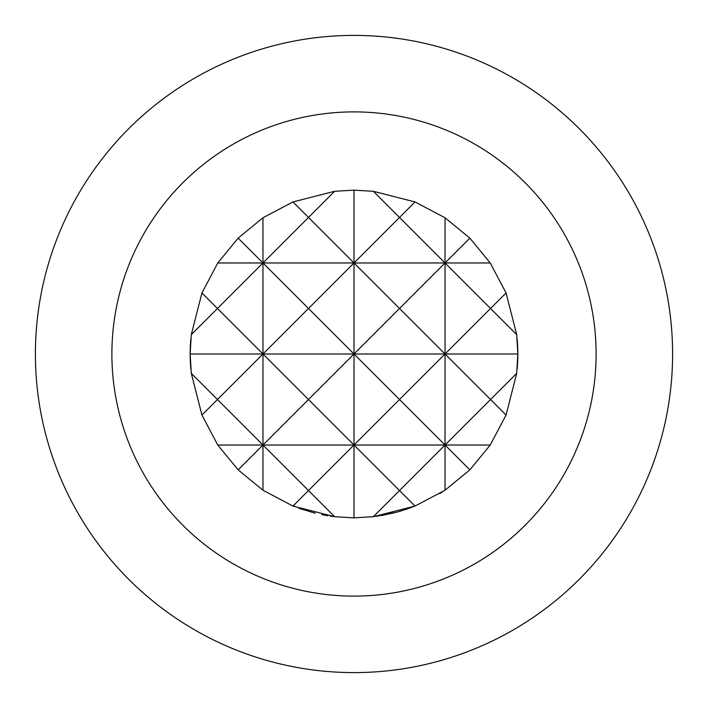 <?xml version="1.0" encoding="UTF-8"?>
<svg xmlns="http://www.w3.org/2000/svg" width="708" height="708" viewBox="0 0 708 708"><rect width="100%" height="100%" fill="white"/><g stroke="black" fill="none" stroke-linecap="round" stroke-linejoin="round"><path stroke-width="1.06" d="M354 596.109A242.109 242.109 0 0 0 596.109 354A242.109 242.109 0 0 0 354 111.891A242.109 242.109 0 0 0 111.891 354A242.109 242.109 0 0 0 354 596.109M354 35.4A318.6 318.6 0 0 1 672.6 354A318.6 318.6 0 0 1 354 672.6A318.6 318.6 0 0 1 35.4 354A318.6 318.6 0 0 1 354 35.4M327.857 515.751L321.715 514.636M315.29 513.212L298.758 508.255M415.808 505.751L414.738 506.176M332.91 516.486L330.379 516.141M412.72 506.963L399.613 511.38M396.223 512.318L376.293 516.327M415.702 505.786L414.649 506.211M442.066 492.175L439.845 493.565M331.158 516.256L330.344 516.132M413.056 506.84L404.843 509.76M401.064 510.946L396.462 512.256M394.568 512.751L381.453 515.539M294.395 506.627L292.926 506.043M190.824 368.895A163.849 163.849 0 0 1 190.151 354L191.293 373.355L201.939 415.03L217.763 445.031L238.136 469.864L262.969 490.237L292.97 506.061L334.645 516.707L354 517.849L373.355 516.707L415.03 506.061L445.031 490.237L469.864 469.864L490.237 445.031L506.061 415.03L516.707 373.355L517.849 354A163.849 163.849 0 0 1 517.176 368.895M517.176 339.105A163.849 163.849 0 0 1 517.849 354L516.707 334.645L506.061 292.97L490.237 262.969L469.864 238.136L445.031 217.763L415.03 201.939L373.355 191.293L354 190.151L334.645 191.293L292.97 201.939L262.969 217.763L238.136 238.136L217.763 262.969L201.939 292.97L191.293 334.645L190.151 354A163.849 163.849 0 0 1 190.824 339.105M373.355 516.707L399.516 490.547L354 445.031L354 517.849M354 190.151L354 262.969L308.484 308.484L354 354L399.516 308.484L354 262.969L354 445.031L308.484 490.547L334.645 516.707M292.97 506.061L308.484 490.547L262.969 445.031L262.969 490.237M262.969 217.763L262.969 262.969L217.453 308.484L262.969 354L308.484 308.484L262.969 262.969L262.969 445.031L238.136 469.864M469.864 469.864L445.031 445.031L445.031 490.237M445.031 217.763L445.031 262.969L399.516 308.484L445.031 354L490.547 308.484L445.031 262.969L445.031 445.031L399.516 490.547L415.03 506.061M490.237 445.031L445.031 445.031L490.547 399.516L445.031 354L399.516 399.516L445.031 445.031L354 445.031L399.516 399.516L354 354L308.484 399.516L354 445.031L262.969 445.031L308.484 399.516L262.969 354L217.453 399.516L262.969 445.031L217.763 445.031M201.939 415.03L217.453 399.516L191.293 373.355M516.707 373.355L490.547 399.516L506.061 415.03M334.645 191.293L308.484 217.453L354 262.969L399.516 217.453L373.355 191.293M238.136 238.136L262.969 262.969L308.484 217.453L292.97 201.939M191.293 334.645L217.453 308.484L201.939 292.97M415.03 201.939L399.516 217.453L445.031 262.969L469.864 238.136M506.061 292.97L490.547 308.484L516.707 334.645M517.849 354L190.151 354M490.237 262.969L217.763 262.969"/></g></svg>
